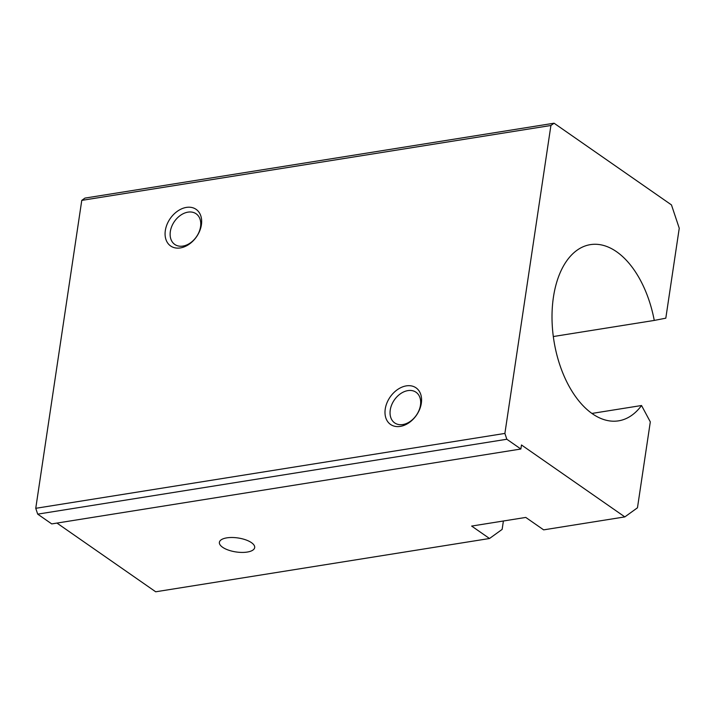 <?xml version="1.0" encoding="UTF-8"?>
<svg xmlns="http://www.w3.org/2000/svg" width="715" height="715" viewBox="0 0 715 715"><rect width="100%" height="100%" fill="white"/><g stroke="black" fill="none" stroke-linecap="round" stroke-linejoin="round"><path stroke-width="1.07" d="M187.982 212.141A18.679 13.397 -55.2 0 0 171.77 226.36A18.679 13.397 -55.2 0 0 174.773 244.441A18.679 13.397 -55.2 0 0 182.906 246.076A18.679 13.397 -55.2 0 0 199.119 231.857A18.679 13.397 -55.2 0 0 196.116 213.776A18.679 13.397 -55.2 0 0 187.982 212.141M180.35 247.926A22.308 15.998 124.8 0 1 165.326 230.543A22.308 15.998 124.8 0 1 186.401 207.404A22.308 15.998 124.8 0 1 201.416 224.787A22.308 15.998 124.8 0 1 180.35 247.926M407.899 390.613A18.679 13.397 -55.2 0 0 391.686 404.833A18.679 13.397 -55.2 0 0 394.689 422.914A18.679 13.397 -55.2 0 0 402.822 424.549A18.679 13.397 -55.2 0 0 419.035 410.33A18.679 13.397 -55.2 0 0 416.032 392.249A18.679 13.397 -55.2 0 0 407.899 390.613M400.257 426.399A22.308 15.998 124.8 0 1 385.242 409.016A22.308 15.998 124.8 0 1 406.317 385.877A22.308 15.998 124.8 0 1 421.332 403.26A22.308 15.998 124.8 0 1 400.257 426.399M503.396 521.003L502.136 529.395L489.507 538.502L471.641 526.07L525.775 517.428L543.641 529.86L624.839 516.9L637.467 507.793L650.31 421.886L641.543 405.512L591.877 413.44M641.543 405.512A89.223 51.176 -99.1 0 1 618.529 420.849A89.223 51.176 -99.1 0 1 553.419 297.217A89.223 51.176 -99.1 0 1 590.402 244.628A89.223 51.176 -99.1 0 1 654.261 320.427L665.808 318.184L679.25 228.219L671.465 204.91L554.071 123.212L550.908 125.491L504.888 433.424L506.837 439.251L520.869 449.02L521.476 444.971L624.839 516.9M247.238 552.06A17.848 7.061 8.5 0 1 228.442 550.112A17.848 7.061 8.5 0 1 219.389 542.319A17.848 7.061 8.5 0 1 226.825 537.859A17.848 7.061 8.5 0 1 245.62 539.807A17.848 7.061 8.5 0 1 254.683 547.601A17.848 7.061 8.5 0 1 247.238 552.06M553.303 336.542L654.261 320.427M56.959 523.076L155.7 591.788L489.507 538.502M554.071 123.212L84.933 198.1L81.769 200.379L35.75 508.311L504.888 433.424M35.75 508.311L37.698 514.139L506.837 439.251M81.769 200.379L550.908 125.491M37.698 514.139L51.73 523.907L520.869 449.02"/></g></svg>
